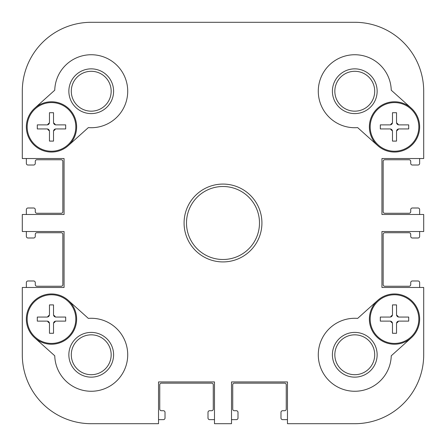<?xml version="1.0" encoding="UTF-8"?>
<svg xmlns="http://www.w3.org/2000/svg" width="446" height="446" viewBox="0 0 446 446"><rect width="100%" height="100%" fill="white"/><g stroke="black" fill="none" stroke-linecap="round" stroke-linejoin="round"><path stroke-width="0.67" d="M423.7 214.487L423.7 231.513L381.938 231.513L381.938 287.469L423.7 287.469L423.7 354.771A68.929 68.929 0 0 1 354.771 423.7L287.469 423.7L287.469 381.938L231.513 381.938L231.513 423.7L214.487 423.7L214.487 381.938L158.531 381.938L158.531 423.7L91.229 423.7A68.929 68.929 0 0 1 22.3 354.771L22.3 287.469L64.062 287.469L64.062 231.513L22.3 231.513L22.3 214.487L64.062 214.487L64.062 158.531L22.3 158.531L22.3 91.229A68.929 68.929 0 0 1 91.229 22.3L354.771 22.3A68.929 68.929 0 0 1 423.7 91.229L423.7 158.531L381.938 158.531L381.938 214.487L423.7 214.487M54.752 355.802L34.699 337.795A25.138 25.138 0 0 1 32.787 302.299A25.138 25.138 0 0 1 68.288 300.387L88.341 318.394A36.488 36.488 0 0 1 127.645 352.507A36.488 36.488 0 0 1 92.879 391.226A36.488 36.488 0 0 1 54.752 355.802M391.248 90.198L411.301 108.205A25.138 25.138 0 0 1 413.213 143.701A25.138 25.138 0 0 1 377.712 145.613L357.659 127.606A36.488 36.488 0 0 1 318.355 93.493A36.488 36.488 0 0 1 353.12 54.774A36.488 36.488 0 0 1 391.248 90.198M68.288 145.613A25.138 25.138 0 0 0 70.195 110.112A25.138 25.138 0 0 0 34.699 108.205L54.752 90.198A36.488 36.488 0 0 1 92.879 54.774A36.488 36.488 0 0 1 127.645 93.493A36.488 36.488 0 0 1 88.341 127.606L68.288 145.613A25.138 25.138 0 0 1 32.787 143.701A25.138 25.138 0 0 1 34.699 108.205A25.138 25.138 0 0 0 41.255 149.867A25.138 25.138 0 0 0 76.628 126.909M377.712 300.387A25.138 25.138 0 0 0 375.805 335.888A25.138 25.138 0 0 0 411.301 337.795L391.248 355.802A36.488 36.488 0 0 1 353.12 391.226A36.488 36.488 0 0 1 318.355 352.507A36.488 36.488 0 0 1 357.659 318.394L377.712 300.387A25.138 25.138 0 0 1 413.213 302.299A25.138 25.138 0 0 1 411.301 337.795A25.138 25.138 0 0 0 404.745 296.133A25.138 25.138 0 0 0 369.372 319.091M261.925 223A38.925 38.925 0 0 0 203.538 189.294A38.925 38.925 0 0 0 203.538 256.706A38.925 38.925 0 0 0 261.925 223M259.488 223A36.488 36.488 0 0 1 204.753 254.605A36.488 36.488 0 0 1 204.753 191.395A36.488 36.488 0 0 1 259.488 223M374.707 354.771A19.936 19.936 0 0 1 344.803 372.036A19.936 19.936 0 0 1 344.803 337.505A19.936 19.936 0 0 1 374.707 354.771M377.143 354.771A22.367 22.367 0 0 0 343.587 335.403A22.367 22.367 0 0 0 343.587 374.144A22.367 22.367 0 0 0 377.143 354.771M71.293 354.771A19.936 19.936 0 0 1 101.197 337.505A19.936 19.936 0 0 1 101.197 372.036A19.936 19.936 0 0 1 71.293 354.771M68.857 354.771A22.367 22.367 0 0 0 102.413 374.144A22.367 22.367 0 0 0 102.413 335.403A22.367 22.367 0 0 0 68.857 354.771M68.288 300.387A25.138 25.138 0 0 1 70.195 335.888A25.138 25.138 0 0 1 34.699 337.795A25.138 25.138 0 0 1 41.255 296.133A25.138 25.138 0 0 1 76.628 319.091M374.707 91.229A19.936 19.936 0 0 1 344.803 108.495A19.936 19.936 0 0 1 344.803 73.964A19.936 19.936 0 0 1 374.707 91.229M377.143 91.229A22.367 22.367 0 0 0 343.587 71.856A22.367 22.367 0 0 0 343.587 110.597A22.367 22.367 0 0 0 377.143 91.229M377.712 145.613A25.138 25.138 0 0 1 375.805 110.112A25.138 25.138 0 0 1 411.301 108.205A25.138 25.138 0 0 1 404.745 149.867A25.138 25.138 0 0 1 369.372 126.909M71.293 91.229A19.936 19.936 0 0 1 101.197 73.964A19.936 19.936 0 0 1 101.197 108.495A19.936 19.936 0 0 1 71.293 91.229M68.857 91.229A22.367 22.367 0 0 0 102.413 110.597A22.367 22.367 0 0 0 102.413 71.856A22.367 22.367 0 0 0 68.857 91.229M419.647 158.531L419.647 163.398A1.622 1.622 0 0 1 418.025 165.02L412.349 165.02A1.622 1.622 0 0 1 410.727 163.398L410.727 161.368A1.622 1.622 0 0 0 409.105 159.752L384.775 159.752A1.622 1.622 0 0 0 383.153 161.368L383.153 211.649A1.622 1.622 0 0 0 384.775 213.272L409.105 213.272A1.622 1.622 0 0 0 410.727 211.649L410.727 209.62A1.622 1.622 0 0 1 412.349 207.998L418.025 207.998A1.622 1.622 0 0 1 419.647 209.62L419.647 214.487M26.353 214.487L26.353 209.62A1.622 1.622 0 0 1 27.975 207.998L33.651 207.998A1.622 1.622 0 0 1 35.273 209.62L35.273 211.649A1.622 1.622 0 0 0 36.895 213.272L61.225 213.272A1.622 1.622 0 0 0 62.847 211.649L62.847 161.368A1.622 1.622 0 0 0 61.225 159.752L36.895 159.752A1.622 1.622 0 0 0 35.273 161.368L35.273 163.398A1.622 1.622 0 0 1 33.651 165.02L27.975 165.02A1.622 1.622 0 0 1 26.353 163.398L26.353 158.531M26.353 287.469L26.353 282.602A1.622 1.622 0 0 1 27.975 280.98L33.651 280.98A1.622 1.622 0 0 1 35.273 282.602L35.273 284.632A1.622 1.622 0 0 0 36.895 286.248L61.225 286.248A1.622 1.622 0 0 0 62.847 284.632L62.847 234.351A1.622 1.622 0 0 0 61.225 232.728L36.895 232.728A1.622 1.622 0 0 0 35.273 234.351L35.273 236.38A1.622 1.622 0 0 1 33.651 238.002L27.975 238.002A1.622 1.622 0 0 1 26.353 236.38L26.353 231.513M214.487 419.647L209.62 419.647A1.622 1.622 0 0 1 207.998 418.025L207.998 412.349A1.622 1.622 0 0 1 209.62 410.727L211.649 410.727A1.622 1.622 0 0 0 213.272 409.105L213.272 384.775A1.622 1.622 0 0 0 211.649 383.153L161.368 383.153A1.622 1.622 0 0 0 159.752 384.775L159.752 409.105A1.622 1.622 0 0 0 161.368 410.727L163.398 410.727A1.622 1.622 0 0 1 165.02 412.349L165.02 418.025A1.622 1.622 0 0 1 163.398 419.647L158.531 419.647M287.469 419.647L282.602 419.647A1.622 1.622 0 0 1 280.98 418.025L280.98 412.349A1.622 1.622 0 0 1 282.602 410.727L284.632 410.727A1.622 1.622 0 0 0 286.248 409.105L286.248 384.775A1.622 1.622 0 0 0 284.632 383.153L234.351 383.153A1.622 1.622 0 0 0 232.728 384.775L232.728 409.105A1.622 1.622 0 0 0 234.351 410.727L236.38 410.727A1.622 1.622 0 0 1 238.002 412.349L238.002 418.025A1.622 1.622 0 0 1 236.38 419.647L231.513 419.647M419.647 231.513L419.647 236.38A1.622 1.622 0 0 1 418.025 238.002L412.349 238.002A1.622 1.622 0 0 1 410.727 236.38L410.727 234.351A1.622 1.622 0 0 0 409.105 232.728L384.775 232.728A1.622 1.622 0 0 0 383.153 234.351L383.153 284.632A1.622 1.622 0 0 0 384.775 286.248L409.105 286.248A1.622 1.622 0 0 0 410.727 284.632L410.727 282.602A1.622 1.622 0 0 1 412.349 280.98L418.025 280.98A1.622 1.622 0 0 1 419.647 282.602L419.647 287.469M158.531 423.7L91.229 423.7M423.7 287.469L423.7 354.771M91.229 22.3L231.92 22.3M22.3 158.531L22.3 91.229M49.467 141.098L49.467 131.369L49.467 141.098L53.52 141.098L49.467 141.098M37.302 128.933L37.302 124.88L37.302 128.933L47.031 128.933A2.431 2.431 0 0 1 47.577 128.994A2.431 2.408 -142.4 0 0 47.031 128.933L37.302 128.933M49.467 131.369A2.431 2.408 -127.6 0 0 49.406 130.823A2.431 2.431 0 0 1 49.467 131.369M49.406 130.823A2.431 2.431 0 0 0 47.577 128.994A4.438 4.438 0 0 0 49.406 130.823M65.685 128.933L55.951 128.933L65.685 128.933L65.685 124.88L65.685 128.933M37.302 124.88L47.031 124.88L37.302 124.88M49.467 122.449L49.467 112.715L49.467 122.449A2.431 2.431 0 0 1 49.406 122.99A2.431 2.408 -52.4 0 0 49.467 122.449M47.031 124.88A2.431 2.408 -37.6 0 0 47.577 124.819A2.431 2.431 0 0 1 47.031 124.88M47.577 124.819A2.431 2.431 0 0 0 49.406 122.99A4.438 4.438 0 0 0 47.577 124.819M49.467 112.715L53.52 112.715L49.467 112.715M53.52 112.715L53.52 122.449L53.52 112.715M53.52 131.369L53.52 141.098L53.52 131.369A2.431 2.431 0 0 1 53.581 130.823A2.431 2.408 127.6 0 0 53.52 131.369M55.41 128.994A2.431 2.431 0 0 0 53.581 130.823A4.438 4.438 0 0 0 55.41 128.994A2.431 2.431 0 0 1 55.951 128.933A2.431 2.408 142.4 0 0 55.41 128.994M55.951 124.88L65.685 124.88L55.951 124.88A2.431 2.431 0 0 1 55.41 124.819A2.431 2.408 37.6 0 0 55.951 124.88M53.581 122.99A2.431 2.431 0 0 0 55.41 124.819A4.438 4.438 0 0 0 53.581 122.99A2.431 2.431 0 0 1 53.52 122.449A2.431 2.408 52.4 0 0 53.581 122.99M27.167 126.909A24.329 24.329 0 0 0 51.491 151.233A24.329 24.329 0 0 0 75.82 126.909A24.329 24.329 0 0 0 51.491 102.58A24.329 24.329 0 0 0 27.167 126.909M392.48 333.285L392.48 323.551L392.48 333.285L396.533 333.285L392.48 333.285M380.315 321.12L380.315 317.067L380.315 321.12L390.049 321.12A2.431 2.431 0 0 1 390.59 321.181A2.431 2.408 -142.4 0 0 390.049 321.12L380.315 321.12M392.48 323.551A2.431 2.408 -127.6 0 0 392.419 323.01A2.431 2.431 0 0 1 392.48 323.551M392.419 323.01A2.431 2.431 0 0 0 390.59 321.181A4.438 4.438 0 0 0 392.419 323.01M408.698 321.12L398.969 321.12L408.698 321.12L408.698 317.067L408.698 321.12M380.315 317.067L390.049 317.067L380.315 317.067M392.48 314.631L392.48 304.902L392.48 314.631A2.431 2.431 0 0 1 392.419 315.177A2.431 2.408 -52.4 0 0 392.48 314.631M390.049 317.067A2.431 2.408 -37.6 0 0 390.59 317.006A2.431 2.431 0 0 1 390.049 317.067M390.59 317.006A2.431 2.431 0 0 0 392.419 315.177A4.438 4.438 0 0 0 390.59 317.006M392.48 304.902L396.533 304.902L392.48 304.902M396.533 304.902L396.533 314.631L396.533 304.902M396.533 323.551L396.533 333.285L396.533 323.551A2.431 2.431 0 0 1 396.594 323.01A2.431 2.408 127.6 0 0 396.533 323.551M398.423 321.181A2.431 2.431 0 0 0 396.594 323.01A4.438 4.438 0 0 0 398.423 321.181A2.431 2.431 0 0 1 398.969 321.12A2.431 2.408 142.4 0 0 398.423 321.181M398.969 317.067L408.698 317.067L398.969 317.067A2.431 2.431 0 0 1 398.423 317.006A2.431 2.408 37.6 0 0 398.969 317.067M396.594 315.177A2.431 2.431 0 0 0 398.423 317.006A4.438 4.438 0 0 0 396.594 315.177A2.431 2.431 0 0 1 396.533 314.631A2.431 2.408 52.4 0 0 396.594 315.177M370.18 319.091A24.329 24.329 0 0 0 394.509 343.42A24.329 24.329 0 0 0 418.833 319.091A24.329 24.329 0 0 0 394.509 294.767A24.329 24.329 0 0 0 370.18 319.091M49.467 333.285L49.467 323.551L49.467 333.285L53.52 333.285L49.467 333.285M37.302 321.12L37.302 317.067L37.302 321.12L47.031 321.12A2.431 2.431 0 0 1 47.577 321.181A2.431 2.408 -142.4 0 0 47.031 321.12L37.302 321.12M49.467 323.551A2.431 2.408 -127.6 0 0 49.406 323.01A2.431 2.431 0 0 1 49.467 323.551M49.406 323.01A2.431 2.431 0 0 0 47.577 321.181A4.438 4.438 0 0 0 49.406 323.01M65.685 321.12L55.951 321.12L65.685 321.12L65.685 317.067L65.685 321.12M37.302 317.067L47.031 317.067L37.302 317.067M49.467 314.631L49.467 304.902L49.467 314.631A2.431 2.431 0 0 1 49.406 315.177A2.431 2.408 -52.4 0 0 49.467 314.631M47.031 317.067A2.431 2.408 -37.6 0 0 47.577 317.006A2.431 2.431 0 0 1 47.031 317.067M47.577 317.006A2.431 2.431 0 0 0 49.406 315.177A4.438 4.438 0 0 0 47.577 317.006M49.467 304.902L53.52 304.902L49.467 304.902M53.52 304.902L53.52 314.631L53.52 304.902M53.52 323.551L53.52 333.285L53.52 323.551A2.431 2.431 0 0 1 53.581 323.01A2.431 2.408 127.6 0 0 53.52 323.551M55.41 321.181A2.431 2.431 0 0 0 53.581 323.01A4.438 4.438 0 0 0 55.41 321.181A2.431 2.431 0 0 1 55.951 321.12A2.431 2.408 142.4 0 0 55.41 321.181M55.951 317.067L65.685 317.067L55.951 317.067A2.431 2.431 0 0 1 55.41 317.006A2.431 2.408 37.6 0 0 55.951 317.067M53.581 315.177A2.431 2.431 0 0 0 55.41 317.006A4.438 4.438 0 0 0 53.581 315.177A2.431 2.431 0 0 1 53.52 314.631A2.431 2.408 52.4 0 0 53.581 315.177M27.167 319.091A24.329 24.329 0 0 0 51.491 343.42A24.329 24.329 0 0 0 75.82 319.091A24.329 24.329 0 0 0 51.491 294.767A24.329 24.329 0 0 0 27.167 319.091M392.48 141.098L392.48 131.369L392.48 141.098L396.533 141.098L392.48 141.098M380.315 128.933L380.315 124.88L380.315 128.933L390.049 128.933A2.431 2.431 0 0 1 390.59 128.994A2.431 2.408 -142.4 0 0 390.049 128.933L380.315 128.933M392.48 131.369A2.431 2.408 -127.6 0 0 392.419 130.823A2.431 2.431 0 0 1 392.48 131.369M392.419 130.823A2.431 2.431 0 0 0 390.59 128.994A4.438 4.438 0 0 0 392.419 130.823M408.698 128.933L398.969 128.933L408.698 128.933L408.698 124.88L408.698 128.933M380.315 124.88L390.049 124.88L380.315 124.88M392.48 122.449L392.48 112.715L392.48 122.449A2.431 2.431 0 0 1 392.419 122.99A2.431 2.408 -52.4 0 0 392.48 122.449M390.049 124.88A2.431 2.408 -37.6 0 0 390.59 124.819A2.431 2.431 0 0 1 390.049 124.88M390.59 124.819A2.431 2.431 0 0 0 392.419 122.99A4.438 4.438 0 0 0 390.59 124.819M392.48 112.715L396.533 112.715L392.48 112.715M396.533 112.715L396.533 122.449L396.533 112.715M396.533 131.369L396.533 141.098L396.533 131.369A2.431 2.431 0 0 1 396.594 130.823A2.431 2.408 127.6 0 0 396.533 131.369M398.423 128.994A2.431 2.431 0 0 0 396.594 130.823A4.438 4.438 0 0 0 398.423 128.994A2.431 2.431 0 0 1 398.969 128.933A2.431 2.408 142.4 0 0 398.423 128.994M398.969 124.88L408.698 124.88L398.969 124.88A2.431 2.431 0 0 1 398.423 124.819A2.431 2.408 37.6 0 0 398.969 124.88M396.594 122.99A2.431 2.431 0 0 0 398.423 124.819A4.438 4.438 0 0 0 396.594 122.99A2.431 2.431 0 0 1 396.533 122.449A2.431 2.408 52.4 0 0 396.594 122.99M370.18 126.909A24.329 24.329 0 0 0 394.509 151.233A24.329 24.329 0 0 0 418.833 126.909A24.329 24.329 0 0 0 394.509 102.58A24.329 24.329 0 0 0 370.18 126.909"/></g></svg>
